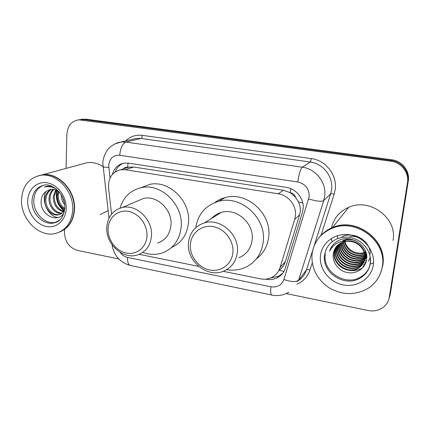 <?xml version="1.0" encoding="UTF-8"?>
<svg xmlns="http://www.w3.org/2000/svg" width="430" height="430" viewBox="0 0 430 430"><rect width="100%" height="100%" fill="white"/><g stroke="black" fill="none" stroke-linecap="round" stroke-linejoin="round"><path stroke-width="0.64" d="M283.929 271.438L279.135 270.32C282.128 268.067 284.192 265.186 285.321 261.687L299.64 214.817L300.28 211.662C300.581 208.287 299.963 205.019 298.42 201.853L295.56 197.349C294.674 194.736 292.889 193.161 290.218 192.613L290.766 188.619M223.202 271.319L260.3 278.817C264.273 279.586 268.014 279.156 271.524 277.517C275.759 275.41 278.618 272.072 280.097 267.492L294.706 219.386L295.383 216.118C296.808 205.922 288.568 195.188 278.307 193.812L125.313 169.726L120.728 169.726C112.165 171.989 108.107 178.058 108.553 187.942L111.58 214.124M290.218 192.613L295.56 197.349M289.89 192.565L283.316 190.259L133.698 167.028L127.629 167.265C125.904 167.044 124.469 167.593 123.324 168.899M139.175 254.345L198.596 266.353M265.46 279.135L265.869 279.215C269.857 279.989 273.609 279.532 277.113 277.85C281.177 275.77 283.924 272.529 285.359 268.121L302.403 212.517L303.08 209.292C304.51 199.235 296.399 188.679 286.262 187.356L128.479 163.126L124.13 163.115C118.105 164.325 114.181 168.098 112.375 174.429M66.059 168.404L66.886 134.144C67.601 125.786 71.59 121.007 78.851 119.809L390.714 161.169C401.222 162.336 409.301 172.699 407.468 182.707L389.252 297.345C388.586 301.22 386.737 304.435 383.705 306.982C379.255 310.438 374.073 311.621 368.161 310.519L286.219 293.577M118.761 258.946L77.54 250.421C69.423 247.857 65.081 242.02 64.505 232.899L64.586 229.658M81.598 119.384L85.957 119.174L391.768 159.767C402.136 160.911 410.102 171.124 408.29 181.003L390.284 294.195L388.913 298.931L389.773 295.759L407.882 181.847L389.252 297.345M391.768 159.767L391.246 160.465C401.679 161.621 409.704 171.903 407.882 181.847C409.704 171.903 401.679 161.621 391.246 160.465L83.689 119.524L391.246 160.465L390.714 161.169M79.314 119.733L83.689 119.524L79.314 119.733M115.208 171.909C116.809 167.754 119.54 164.867 123.394 163.25M282.757 273.211L278.414 276.356L270.212 278.081M337.276 235.678L337.604 238.016M390.284 294.195L389.435 297.345M365.554 251.953L364.565 252.329M364.215 252.448C356.26 255.135 346.58 249.567 345.048 241.515M319.393 237.258C322.839 232.985 327.187 229.76 332.449 227.588C355.997 216.629 387.828 240.225 382.732 265.616L380.582 273.125M331.455 228.013C333.615 218.44 339.361 211.555 348.682 207.357C369.623 197.451 397.599 217.972 393.036 240.477M327.337 230.652L331.933 228.233M319.323 237.338C322.758 233.108 327.09 229.91 332.32 227.75C355.884 216.779 387.752 240.402 382.652 265.815L380.545 273.227M312.056 253.77C313.868 241.977 320.431 233.544 331.734 228.48C355.395 217.472 387.398 241.214 382.275 266.724C380.641 276.038 375.868 283.273 367.962 288.433C355.191 295.491 342.232 295.276 329.084 287.788C316.733 279.215 311.057 267.874 312.056 253.77M368.714 268.551C366.897 272.072 364.269 274.861 360.824 276.915C345.451 286.815 322.167 271.609 325.284 254.108M347.886 240.87C357.803 240.187 366.457 249.454 365.043 258.263C364.371 262.526 362.098 265.799 358.222 268.083C347.999 274.383 332.266 263.826 334.626 251.722L336.443 246.514M350.928 241.483C347.569 240.929 344.414 241.327 341.452 242.676C336.862 244.971 334.169 248.588 333.379 253.523C331.761 262.031 338.485 270.9 347.327 272.561C356.164 274.313 364.984 268.573 366.473 260.22C369.639 246.245 351.16 233.646 338.362 240.65C333.906 243.052 330.966 246.6 329.541 251.292C334.072 242.907 341.2 239.639 350.928 241.483C359.507 242.584 366 251.034 364.796 258.736C364.129 263.004 361.85 266.283 357.964 268.573C347.719 274.883 331.955 264.305 334.314 252.168L336.276 246.718M365.935 252.222L366 256.398C365.339 260.623 363.081 263.87 359.238 266.143C349.101 272.4 333.503 261.956 335.846 249.948L337.147 245.729M364.506 248.916C365.715 251.598 366.134 254.243 365.763 256.861C365.097 261.096 362.839 264.348 358.986 266.622C348.827 272.889 333.196 262.418 335.54 250.389L336.964 245.917M366.672 255.957C365.704 259.559 363.56 262.316 360.233 264.235C350.181 270.454 334.717 260.118 337.045 248.212L337.905 244.998M366.629 255.522C365.844 259.51 363.629 262.574 359.985 264.708C349.912 270.938 334.416 260.569 336.749 248.642L337.706 245.175M366.709 256.592C365.478 259.07 363.646 260.994 361.211 262.364C351.24 268.54 335.911 258.306 338.222 246.508L338.716 244.326M366.709 256.538C365.5 259.258 363.587 261.349 360.969 262.827C350.977 269.013 335.615 258.758 337.932 246.933L338.507 244.493M366.699 256.404L364.914 258.516M364.817 258.607L362.173 260.526C352.283 266.664 337.088 256.533 339.377 244.831L339.587 243.708M366.704 256.495L361.931 260.983C352.025 267.127 336.792 256.973 339.093 245.245L339.367 243.858M366.661 255.855L365.833 256.726M365.774 256.78L365.14 257.339M364.914 257.522L363.113 258.72C353.31 264.821 338.238 254.791 340.512 243.186L340.517 243.149M366.677 256.017L365.118 257.613M364.898 257.796L362.882 259.166C353.057 265.278 337.953 255.226 340.232 243.595L340.281 243.283M366.58 255.114L366.091 255.538M365.871 255.721L365.172 256.242M364.919 256.414L364.038 256.947C354.723 262.692 340.259 253.936 341.517 242.644M366.602 255.312L366.07 255.807M365.855 255.99L365.172 256.522M364.925 256.694L363.812 257.387C354.368 263.219 339.743 254.146 341.259 242.762M366.435 254.243L366.129 254.463M365.887 254.635L365.113 255.114M364.833 255.269C355.997 260.553 342.323 252.996 342.586 242.203M366.478 254.469L366.129 254.737M365.892 254.909L365.135 255.399M364.866 255.56L364.726 255.64C355.777 261.123 341.802 253.281 342.312 242.305M365.812 253.517L364.952 253.953M364.651 254.087C356.223 258.054 344.403 251.566 343.731 241.827M365.839 253.797L365 254.248M364.704 254.388C356.169 258.672 343.887 251.926 343.436 241.913M365.688 252.652L364.764 253.05M364.43 253.173C356.363 256.226 345.935 250.464 344.661 241.595M342.807 240.698C345.295 239.499 348.069 238.999 351.122 239.209M342.57 241.101C346.655 239.204 351.036 239.096 355.701 240.768M349.628 236.376C354.175 235.925 358.201 237.016 361.716 239.65M333.379 253.523L335.798 247.352M373.525 263.09L370.37 263.961M332.014 241.52L331.315 238.435M329.541 251.292L332.143 245.965M362.678 267.788L361.91 268.25C358.271 270.309 354.18 271.013 349.638 270.363M364.613 265.197L362.877 266.331L364.452 265.471M365.554 263.321L363.71 264.681L365.462 263.536M366.113 261.741L364.645 262.827L366.054 261.929M366.457 260.306L365.559 261.01L366.419 260.483M357.427 227.099L358.357 227.217M342.124 236.624C354.083 230.937 370.649 240.934 370.198 254.06M362.275 268.207L361.91 268.25M370.284 257.452L368.445 261.263M190.356 244.455C191.113 232.979 201.713 224.498 213.21 226.626C224.729 228.588 234.071 240.891 232.883 252.593C231.861 264.332 220.821 272.341 209.587 269.954C198.332 267.734 189.431 255.904 190.356 244.455M188.485 242.977C189.651 232.743 194.962 226.051 204.417 222.885C220.337 217.682 239.677 234.769 237.349 252.297C236.145 261.488 231.523 267.793 223.482 271.212C207.255 278.188 186.448 261.166 188.485 242.977M238.962 257.78C246.573 254.501 250.97 248.54 252.152 239.892C254.431 223.412 236.28 207.491 221.203 212.463C217.36 213.576 214.113 215.591 211.458 218.515M217.3 214.887L217.607 213.844M195.752 227.647C198.036 214.119 205.637 205.352 218.548 201.347C240.558 194.623 266.664 217.983 263.241 241.923C261.51 254.27 255.28 262.875 244.557 267.739C238.876 270.067 232.915 270.707 226.68 269.664M214.634 202.637C217.763 200.299 221.251 198.628 225.1 197.617C246.621 191.017 272.056 213.726 268.675 237.07C267.503 246.368 263.37 253.673 256.275 258.984M108.075 228.712C108.441 217.661 117.836 209.415 128.35 211.367C138.863 213.151 147.7 224.89 146.958 236.151C146.372 247.444 136.579 255.253 126.291 253.066C115.993 251.039 107.554 239.73 108.075 228.712M106.79 227.389C107.699 216.795 112.87 210.173 122.303 207.518C136.466 203.841 152.989 219.778 151.489 235.914C150.484 245.68 145.824 252.023 137.503 254.936C123.055 259.865 105.565 244.009 106.79 227.389M157.568 243.057C165.496 240.252 169.968 234.243 170.984 225.035C172.511 209.829 156.945 194.924 143.453 198.456L137.084 201.186M120.056 208.147C123.41 197.074 130.494 190.248 141.314 187.663C161.013 182.895 183.492 204.777 181.17 226.9C179.659 240.133 173.268 248.846 161.986 253.039C155.698 255.011 149.291 254.797 142.76 252.405M141.04 187.716L149.565 184.427C168.872 179.735 190.807 201.03 188.48 222.627C187.157 234.629 181.525 242.912 171.581 247.47M38.979 175.612L42.344 174.827C58.007 171.855 75.61 190.345 74.54 208.937C73.815 220.122 69.144 227.696 60.522 231.668M82.727 163.889L87.091 162.707C92.557 161.954 97.852 163.25 102.974 166.582M38.802 175.655L41.995 174.924C57.668 171.946 75.277 190.452 74.213 209.061C73.444 220.558 68.574 228.217 59.598 232.039M21.5 200.176C22.279 186.335 28.579 178.063 40.404 175.354C56.12 172.371 73.793 190.952 72.734 209.625C71.762 222.38 66.075 230.313 55.674 233.42C39.581 237.876 20.833 219.44 21.5 200.176M57.029 221.858L55.653 222.245C45.263 224.971 33.244 213.033 33.739 200.627C34.083 193.049 37.27 187.953 43.285 185.335M60.195 214.269L59.474 214.452C52.664 216.075 45.102 207.738 45.859 199.192C46.236 194.817 48.117 191.538 51.503 189.345M64.779 209.034C63.473 212.291 61.361 214.226 58.432 214.844C51.611 216.467 44.032 208.115 44.79 199.547C45.215 194.887 47.268 191.506 50.95 189.393M62.087 213.054C55.626 213.355 49.445 205.54 50.09 197.795C50.321 194.505 51.552 191.737 53.793 189.479M61.641 213.409C55.024 214.178 48.353 206.169 49.041 198.139C49.299 194.591 50.686 191.673 53.207 189.393M63.694 211.221C57.518 208.953 54.363 204.019 54.234 196.419L56.244 190.205M63.323 211.743C56.771 209.732 53.401 204.739 53.207 196.763L55.615 189.958M64.817 208.486C60.393 205.475 58.222 201.003 58.297 195.075L58.937 191.764M64.667 209.329C59.722 206.47 57.265 201.831 57.292 195.408L58.233 191.269M64.355 202.503L62.382 196.779M64.715 204.75C62.382 201.853 61.232 198.515 61.264 194.742M59.421 192.145C56.572 189.883 53.578 188.99 50.439 189.463L46.945 190.845C43.581 192.871 41.656 196.064 41.183 200.434C39.458 215.07 58.356 224.288 64.183 212.484M51.681 186.233L47.246 186.179L44.392 187.028C48.687 186.077 52.868 186.926 56.937 189.56M108.107 210.598L100.185 214.634M44.392 187.028L45.806 186.507M57.808 217.601C47.966 216.086 40.974 201.251 45.897 191.517M49.412 186.727L50.235 186.05M62.205 181.584L62.538 181.476M64.188 210.383C58.131 205.277 55.809 198.708 57.217 190.667M63.973 210.77C57.598 205.567 55.212 198.8 56.814 190.463M299.64 214.817L294.706 219.386M298.42 201.853L302.779 203.014M127.629 167.265L128.065 163.067M283.316 190.259L278.307 193.812M285.321 261.687L280.097 267.492M133.698 167.028L125.313 169.726M120.131 252.329C122.077 255.044 124.539 256.742 127.533 257.414L270.916 286.805C277.286 287.659 281.612 285.23 283.897 279.516L309.154 196.725C309.299 188.856 305.526 183.949 297.845 181.998L119.728 155.273C113.283 155.036 109.607 158.401 108.704 165.356L110.01 178.127M114.654 144.034L121.072 142.018L125.872 142.088L302.306 167.2C315.878 168.807 326.709 182.836 324.682 196.274L323.742 200.579L330.648 193.796L331.557 189.684C333.519 176.864 323.209 163.524 310.245 162.024L140.927 138.455L136.299 138.401L132.332 139.341M125.501 140.965C130.193 136.477 135.805 134.606 142.335 135.359L311.266 158.579C311.008 160.433 310.664 161.583 310.245 162.024L302.306 167.2C300.425 169.141 298.936 174.075 297.845 181.998M102.98 166.625L103.033 167.103L108.779 167.399M311.266 158.579C325.822 160.229 337.41 175.209 335.18 189.598L334.153 194.204L320.984 235.425M312.218 262.854L309.89 270.131C307.611 276.78 303.268 281.489 296.861 284.257M407.468 182.707L408.29 181.003M81.394 119.884L85.957 119.174M308.692 198.902C316.415 201.299 321.43 201.858 323.742 200.579L298.64 280.166L306.45 269.949L312.675 250.368M297.012 281.516C301.613 278.887 304.757 275.028 306.45 269.949C307.015 269.492 308.16 269.556 309.89 270.131M314.056 246.008L330.648 193.796C331.175 193.511 332.342 193.645 334.153 194.204M119.728 155.273C120.411 148.011 122.459 143.615 125.872 142.088L140.927 138.455C141.701 138.1 142.169 137.068 142.335 135.359M111.913 244.536L112.66 245.562M127.533 257.414C127.414 262.069 128.339 264.756 130.306 265.477L130.451 265.503M270.916 286.805C270.438 291.75 270.728 294.496 271.787 295.05L271.868 295.071M283.897 279.516C291.255 281.983 296.168 282.198 298.64 280.166M324.612 255.033C325.773 247.653 329.821 242.3 336.754 238.972C355.454 231.587 372.923 248.158 370.252 263.805C369.021 270.126 365.71 274.845 360.313 277.957C344.876 287.896 321.484 272.609 324.612 255.033M368.607 251.733C370.225 255.56 370.751 259.451 370.187 263.413M320.5 255.329C322.07 242.101 335.771 232.34 350.084 234.871C364.42 237.199 375.481 251.534 373.31 265.074C371.353 278.645 357.034 287.767 343.124 284.896C329.181 282.22 318.732 268.524 320.5 255.329M370.16 263.595C369.031 269.841 365.753 274.625 360.313 277.957L360.824 276.915M31.976 201.202C32.513 192.334 36.539 186.996 44.064 185.185C51.917 182.777 65.683 194.252 64.844 207.883C63.688 216.822 60.066 221.832 53.97 222.907C43.554 225.637 31.487 213.651 31.976 201.202M27.692 201.315C27.703 189.748 36.695 180.939 47.112 182.793C57.529 184.47 66.602 196.618 66.22 208.421C65.989 220.257 56.577 228.604 46.381 226.486C36.179 224.541 27.525 212.861 27.692 201.315M59.711 220.036L55.653 222.245M129.188 167.039L120.728 169.726M132.23 139.368L121.072 142.018C115.17 142.577 109.177 147.614 108.618 148.673C107.785 149.006 102.662 156.671 102.856 163.524L108.994 218.236M78.851 119.809L83.436 119.099M112.096 244.794L112.144 245.234C114.025 255.748 120.083 262.499 130.306 265.477L271.787 295.05C277.871 296.275 283.547 295.324 288.826 292.19M278.414 276.356L277.113 277.85M332.449 227.588L348.682 207.357M331.734 228.48L332.32 227.75M357.964 268.573L358.222 268.083M358.986 266.622L359.238 266.143M359.985 264.708L360.233 264.235M360.969 262.827L361.211 262.364M361.931 260.983L362.173 260.526M362.882 259.166L363.113 258.72M363.812 257.387L364.038 256.947M365.624 253.92L365.817 253.549M204.417 222.885L221.203 212.463M218.548 201.347L225.1 197.617M122.303 207.518L143.453 198.456M141.314 187.663L149.565 184.427M42.344 174.827L87.091 162.707M40.404 175.354L41.995 174.924M58.432 214.844L59.474 214.452"/></g></svg>
